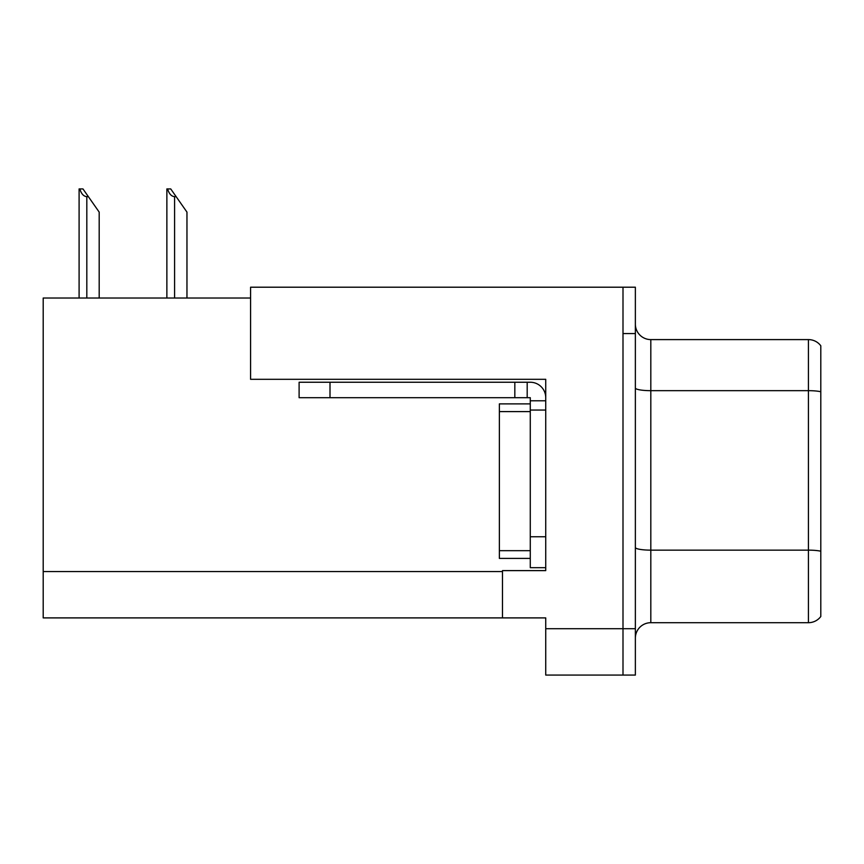 <?xml version="1.0" encoding="UTF-8"?>
<svg xmlns="http://www.w3.org/2000/svg" width="864" height="864" viewBox="0 0 864 864"><rect width="100%" height="100%" fill="white"/><g stroke="black" fill="none" stroke-linecap="round" stroke-linejoin="round"><path stroke-width="1.3" d="M250.582 298.026L43.2 298.026L43.2 617.9L545.735 617.9L545.735 675.076L635.364 675.076L635.364 287.204L250.582 287.204L250.582 379.307L545.735 379.307L545.735 410.054L530.28 410.054L530.28 397.699L514.825 397.699L514.825 382.244L530.28 382.244A15.455 15.455 0 0 1 545.735 397.699M545.735 410.054L545.735 536.771L530.28 536.771L530.28 567.68L545.735 567.68L545.735 536.771L545.735 570.618L502.47 570.618L502.47 617.9M635.364 333.569L622.998 333.569L622.998 675.076L622.998 287.204M635.364 638.14A15.455 15.455 0 0 1 650.819 622.696L808.434 622.696L808.434 339.595A15.455 15.455 0 0 1 820.8 345.773L820.8 616.507A15.455 15.455 0 0 1 808.434 622.696M820.8 345.773A15.455 15.455 0 0 0 808.434 339.595A15.455 15.455 0 0 1 820.8 345.773A15.455 15.455 0 0 0 808.434 339.595L650.819 339.595A15.455 15.455 0 0 1 635.364 324.14A15.455 15.455 0 0 0 650.819 339.595L650.819 622.696M820.8 392.818L820.8 391.738A15.455 2.678 180 0 0 808.434 390.668L650.819 390.668A15.455 2.678 -0 0 1 635.364 387.99M167.594 188.924L170.726 188.924L176.137 196.646L174.593 196.646C171.407 196.398 169.074 193.828 167.594 188.924L166.871 188.924L166.871 298.026M186.959 298.026L186.959 212.101L176.137 196.646M79.823 188.924L82.955 188.924L88.366 196.646L86.821 196.646C83.635 196.398 81.292 193.828 79.823 188.924L79.099 188.924L79.099 298.026M99.187 298.026L99.187 212.101L88.366 196.646M330.005 397.699L330.005 382.244L299.106 382.244L299.106 397.699L514.825 397.699M330.005 382.244L514.825 382.244M530.28 567.68L545.735 567.68M527.191 397.699L527.191 382.244M545.735 400.788L530.28 400.788M530.28 536.771L530.28 403.877L499.37 403.877L499.37 558.403L530.28 558.403M545.735 628.722L635.364 628.722M43.2 571.547L502.47 571.547M820.8 551.221A15.455 2.678 180 0 0 808.434 550.141L650.819 550.141A15.455 2.678 0 0 1 635.364 547.463M650.819 339.595A15.455 15.455 0 0 1 635.364 324.14M174.593 298.026L174.593 196.646M86.821 298.026L86.821 196.646M499.37 550.681L530.28 550.681M499.37 411.599L530.28 411.599"/></g></svg>
